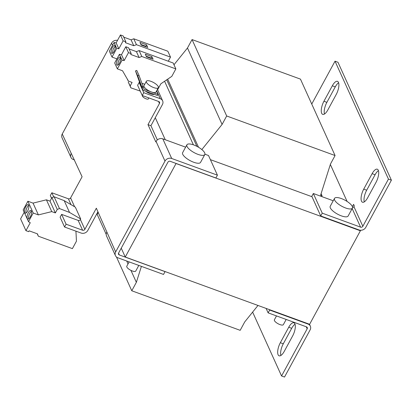 <?xml version="1.0" encoding="UTF-8"?>
<svg xmlns="http://www.w3.org/2000/svg" width="412" height="412" viewBox="0 0 412 412"><rect width="100%" height="100%" fill="white"/><g stroke="black" fill="none" stroke-linecap="round" stroke-linejoin="round"><path stroke-width="0.62" d="M378.288 170.249A9.342 3.564 -70 0 0 377.289 169.208A9.342 3.564 -70 0 0 372.129 173.658L363.729 189.129A9.342 3.564 -70 0 0 362.488 202.225A9.342 3.564 -70 0 0 367.648 197.775L376.048 182.305A9.342 3.564 -70 0 0 378.288 170.249M378.437 170.64A9.342 3.564 -70 0 0 375.08 174.734L366.68 190.205A9.342 3.564 -70 0 0 364.29 201.87M294.899 323.832A9.342 3.564 -70 0 0 293.9 322.792A9.342 3.564 -70 0 0 288.74 327.241L280.34 342.712A9.342 3.564 -70 0 0 279.099 355.813A9.342 3.564 -70 0 0 284.259 351.359L292.659 335.893A9.342 3.564 -70 0 0 294.899 323.832M295.049 324.223A9.342 3.564 -70 0 0 291.691 328.318L283.291 343.788A9.342 3.564 -70 0 0 280.902 355.453M338.479 82.39A9.342 3.564 -70 0 0 337.485 81.349A9.342 3.564 -70 0 0 332.324 85.799L323.925 101.27A9.342 3.564 -70 0 0 322.678 114.366A9.342 3.564 -70 0 0 327.844 109.916L336.238 94.446A9.342 3.564 -70 0 0 338.479 82.39M338.633 82.781A9.342 3.564 -70 0 0 335.27 86.875L326.876 102.346A9.342 3.564 -70 0 0 324.481 114.011M31.389 210.99A4.583 1.751 -70 0 0 30.9 210.475A4.583 1.751 -70 0 0 28.006 213.401A4.583 1.751 -70 0 0 27.269 218.581A4.583 1.751 -70 0 0 27.759 219.091A4.583 1.751 -70 0 0 30.653 216.171A4.583 1.751 -70 0 0 31.389 210.99M31.472 211.202A4.583 1.751 -70 0 0 29.159 214.724A4.583 1.751 -70 0 0 28.66 218.906M28.722 205.094A4.583 1.751 -70 0 0 28.232 204.579A4.583 1.751 -70 0 0 25.333 207.504A4.583 1.751 -70 0 0 24.596 212.685A4.583 1.751 -70 0 0 25.086 213.2A4.583 1.751 -70 0 0 27.985 210.275A4.583 1.751 -70 0 0 28.722 205.094M28.799 205.31A4.583 1.751 -70 0 0 26.486 208.827A4.583 1.751 -70 0 0 25.992 213.009M111.328 52.942A4.249 1.622 -70 0 0 111.781 53.416A4.249 1.622 -70 0 0 114.464 50.712A4.249 1.622 -70 0 0 115.149 45.912A4.249 1.622 -70 0 0 114.696 45.438A4.249 1.622 -70 0 0 112.013 48.147A4.249 1.622 -70 0 0 111.328 52.942M116.673 64.736A4.249 1.622 -70 0 0 117.126 65.209A4.249 1.622 -70 0 0 119.81 62.5A4.249 1.622 -70 0 0 120.489 57.706A4.249 1.622 -70 0 0 120.036 57.232A4.249 1.622 -70 0 0 117.353 59.936A4.249 1.622 -70 0 0 116.673 64.736M146.466 82.323A6.793 2.281 -151.5 0 1 146.394 81.231A6.793 2.281 -151.5 0 1 152.193 81.844A6.793 2.281 -151.5 0 1 158.265 86.628A6.793 2.281 -151.5 0 1 158.332 87.715A6.793 2.281 -151.5 0 1 152.538 87.107A6.793 2.281 -151.5 0 1 146.466 82.323M158.332 87.715L155.968 92.077A6.793 2.281 -151.5 0 1 151.42 91.979A6.793 2.281 -151.5 0 1 144.097 86.68A6.793 2.281 -151.5 0 1 144.025 85.593L146.394 81.231M145.642 91.217A6.793 2.281 28.5 0 0 150.426 93.807A6.793 2.281 28.5 0 0 154.304 94.379M148.917 97.938L148.402 98.89A3.399 1.138 -151.5 0 1 145.503 98.586A3.399 1.138 -151.5 0 1 142.464 96.192A3.399 1.138 -151.5 0 1 142.428 95.651L142.464 95.584M187.012 146.435A10.192 3.42 -151.5 0 1 186.904 144.803A10.192 3.42 -151.5 0 1 195.602 145.719A10.192 3.42 -151.5 0 1 204.707 152.893A10.192 3.42 -151.5 0 1 204.815 154.526A10.192 3.42 -151.5 0 1 196.117 153.609A10.192 3.42 -151.5 0 1 187.012 146.435M186.904 144.803L182.629 152.677A10.192 3.42 28.5 0 0 190.169 160.659A10.192 3.42 28.5 0 0 200.541 162.4L204.815 154.526M138.803 265.426L135.744 271.06A5.093 1.71 -151.5 0 1 131.397 270.602A5.093 1.71 -151.5 0 1 126.845 267.012A5.093 1.71 -151.5 0 1 126.788 266.193L129.126 261.893M286.175 319.449L283.348 324.656A5.093 1.71 -151.5 0 1 278.996 324.198A5.093 1.71 -151.5 0 1 274.443 320.613A5.093 1.71 -151.5 0 1 274.387 319.794L276.493 315.916M334.503 198.399L330.228 206.273A10.192 3.42 28.5 0 0 337.768 214.261A10.192 3.42 28.5 0 0 348.14 216.001L352.414 208.127A10.192 3.42 -151.5 0 1 343.716 207.21A10.192 3.42 -151.5 0 1 334.611 200.036A10.192 3.42 -151.5 0 1 334.503 198.399A10.192 3.42 -151.5 0 1 343.201 199.315A10.192 3.42 -151.5 0 1 352.306 206.489A10.192 3.42 -151.5 0 1 352.414 208.127M123.739 37.152L131.088 39.83L133.771 38.79L136.444 44.687L170.511 57.119L168.281 61.223M133.771 38.79L167.838 51.222L170.511 57.119M139.956 42.426L146.595 44.846L147.769 47.442L141.131 45.021L139.956 42.426M129.085 48.946L136.429 51.624L139.117 50.583L141.785 56.48L175.857 68.907L171.809 76.359L160.86 83.79L157.559 89.868A5.093 4.388 155.6 0 0 157.322 89.584M139.117 50.583L173.184 63.01L175.857 68.907M145.302 54.219L151.935 56.64L153.109 59.23L146.476 56.81L145.302 54.219M360.392 230.782L309.618 324.296L125.263 257.031L176.037 163.523L360.392 230.782L360.134 230.22M226.677 115.983L192.054 39.573L187.475 48.008L222.094 124.424L226.677 115.983L335.074 155.535L330.496 163.971L320.593 195.231L322.066 195.772L321.648 196.539M192.054 39.573L300.456 79.125L335.074 155.535M321.097 193.635L322.066 195.772M116.467 256.995L131.773 290.774L240.175 330.326L244.754 321.885L257.984 305.457M98.231 212.371L97.15 214.364L106.203 234.34M131.773 290.774L136.357 282.338L130.939 270.38M126.69 261.007L128.019 263.938M141.409 266.379L136.357 282.338M164.589 81.257L193.393 144.828M166.731 79.804L196.874 146.332M167.674 79.166L198.517 147.244M222.094 124.424L201.844 149.571M187.475 48.008L173.977 64.766M210.393 159.65L312.002 196.725M330.342 164.46L347.105 201.458M174.245 64.442L173.751 64.262M252.628 312.111L281.561 375.976L307.177 328.797A1.7 1.463 155.6 0 0 306.466 326.85L268.119 312.863L269.644 310.051L307.991 324.038A5.093 4.388 155.6 0 1 310.344 326.155L309.479 324.244M352.178 208.565L360.598 227.151A1.7 1.463 155.6 0 0 362.833 226.286L353.929 206.633L354.31 205.928L353.599 204.357L352.368 206.628M362.833 226.286L388.449 179.107L335.023 61.187L311.75 104.051M360.598 227.151L322.251 213.164L320.721 215.976L359.068 229.963A5.093 4.388 155.6 0 0 365.784 227.362L391.4 180.183L337.974 62.264L335.023 61.187M281.561 375.976L284.512 377.052L310.128 329.873A5.093 4.388 155.6 0 0 310.344 326.155M391.4 180.183L388.449 179.107M269.463 309.644L269.644 310.051M266.106 308.418L268.119 312.863M353.929 206.633A1.7 1.463 -24.4 0 1 352.564 207.576M320.721 215.976L311.817 196.323L313.347 193.506L333.22 200.762M322.251 213.164L313.347 193.506M139.74 82.688L139.138 82.467L137.608 85.279L142.238 95.502L158.759 101.527A1.7 1.463 -24.4 0 1 159.47 103.469L147.98 124.635L155.813 141.929L156.081 141.434A5.093 4.388 -24.4 0 1 162.797 138.834L185.621 147.161M139.138 82.467L143.767 92.69L142.238 95.502M143.767 92.69L160.283 98.715A5.093 4.388 -24.4 0 1 162.637 100.832A5.093 4.388 -24.4 0 1 162.421 104.545L150.931 125.712L157.353 139.895M127.658 79.779L127.421 79.269M112.533 45.32L111.559 43.167L62.238 134.008L82.096 176.753L70.601 197.92A1.7 1.463 155.6 0 1 68.366 198.785L71.024 204.651M80.7 218.983L69.53 212.432L64.184 200.639L75.355 207.19L80.7 218.983L80.397 219.539A1.7 1.463 155.6 0 1 78.162 220.405L61.64 214.379L60.116 217.191L64.566 227.017L66.095 224.205L61.64 214.379M78.162 220.405L82.611 230.231A1.7 1.463 -24.4 0 0 84.851 229.366L96.341 208.199L115.664 251.928L164.985 161.092L156.081 141.434M97.948 211.747L87.802 230.442A5.093 4.388 -24.4 0 1 81.087 233.043L64.566 227.017M82.611 230.231L66.095 224.205M115.664 251.928A5.093 4.388 155.6 0 0 115.448 255.646A5.093 4.388 155.6 0 0 117.801 257.763L163.518 274.443L165.047 271.632L119.325 254.951A1.7 1.463 155.6 0 1 118.615 253.004L167.936 162.168A1.7 1.463 155.6 0 1 170.177 161.298L215.893 177.979L217.423 175.167L171.701 158.486A5.093 4.388 155.6 0 0 164.985 161.092M150.931 125.712L147.98 124.635M51.557 198.301L50.321 195.571L51.845 192.759L68.366 198.785M53.735 196.921L51.845 192.759M204.934 154.206L208.518 155.515L217.423 175.167M115.448 255.646L106.543 235.994A5.093 4.388 -24.4 0 1 106.76 232.275M71.142 153.661A5.093 4.388 155.6 0 0 70.926 157.379L62.021 137.726A5.093 4.388 -24.4 0 1 62.238 134.008M70.926 157.379A5.093 4.388 155.6 0 0 73.274 159.495L74.474 159.933M111.559 43.167A5.093 4.388 -24.4 0 1 117.523 40.361M125.263 257.031L121.246 248.163M165.258 139.73L155.278 117.703M64.184 200.639L54.127 196.766L51.927 197.621L50.017 201.138L46.412 199.82L33.042 203.116L27.882 201.231L23.17 209.909L28.51 221.702L30.256 222.722L25.941 230.663L20.6 218.87L24.215 212.216M69.53 212.432L59.472 208.56L54.127 196.766M59.472 208.56L57.268 209.414L51.927 197.621M57.268 209.414L55.363 212.927L50.017 201.138M55.363 212.927L51.752 211.613L46.412 199.82M51.752 211.613L38.383 214.904L33.042 203.116M38.383 214.904L33.223 213.025L27.882 201.231M33.223 213.025L28.51 221.702M25.941 230.663L28.675 231.657L29.134 230.823L37.482 233.867L38.331 236.2L37.234 233.779M38.331 236.2L72.404 248.632L76.447 241.175L75.937 231.163M125.413 75.772L125.542 76.06M116.92 58.875L112.018 57.088L116.73 48.41L118.821 48.786L123.131 40.845L125.866 41.844L125.413 42.683L133.756 45.727L136.444 44.687M116.73 48.41L114.057 42.513L109.345 51.191L112.018 57.088M114.057 42.513L116.148 42.889L118.821 48.786M116.148 42.889L120.459 34.948L123.131 40.845M120.459 34.948L123.193 35.947L125.866 41.844M131.088 39.83L133.756 45.727M140.24 91.078L130.882 87.849L130.182 85.938L132.092 82.426L128.487 81.107L122.524 70.761L117.358 68.876L122.07 60.198L124.161 60.579L128.472 52.638L131.207 53.637L130.753 54.477L139.102 57.52L141.785 56.48M130.182 85.938L128.209 81.957L130.882 87.849M127.514 80.046L127.684 79.722M122.07 60.198L119.398 54.307L114.691 62.984L117.358 68.876M119.398 54.307L121.494 54.683L124.161 60.579M121.494 54.683L125.804 46.741L128.472 52.638M125.804 46.741L128.539 47.741L131.207 53.637M136.429 51.624L139.102 57.52M141.759 86.86L143.026 86.371L144.169 89.332L158.059 94.4L157.446 95.522L143.067 90.28L137.737 75.86L139.004 75.37L136.758 70.416L135.491 70.91L137.737 75.86M156.534 91.031L158.059 94.4M135.491 70.91L140.219 83.986L143.067 90.28M143.026 86.371L139.004 75.37M141.882 83.25L144.736 84.29M143.33 87.035L142.063 87.529M120.592 57.999A4.249 1.622 -70 0 0 118.532 61.203A4.249 1.622 -70 0 0 118.043 64.978M146.214 56.233L151.173 58.046L151.935 56.64M151.436 58.622L151.173 58.046M115.252 46.206A4.249 1.622 -70 0 0 113.192 49.409A4.249 1.622 -70 0 0 112.703 53.184M140.873 44.444L145.833 46.252L146.595 44.846M146.09 46.829L145.833 46.252M372.129 173.658L375.08 174.734M288.74 327.241L291.691 328.318M332.324 85.799L335.27 86.875M306.26 326.778L307.177 328.797M307.81 323.636L307.991 324.038M158.553 101.45L159.47 103.469M160.283 98.715L156.684 90.758M74.608 206.752L70.601 197.92M84.851 229.366L80.397 219.539M162.797 138.834L171.701 158.486M119.325 254.951L118.527 253.189M323.925 101.27L326.876 102.346M280.34 342.712L283.291 343.788M363.729 189.129L366.68 190.205M157.621 89.759L162.637 100.832"/></g></svg>
